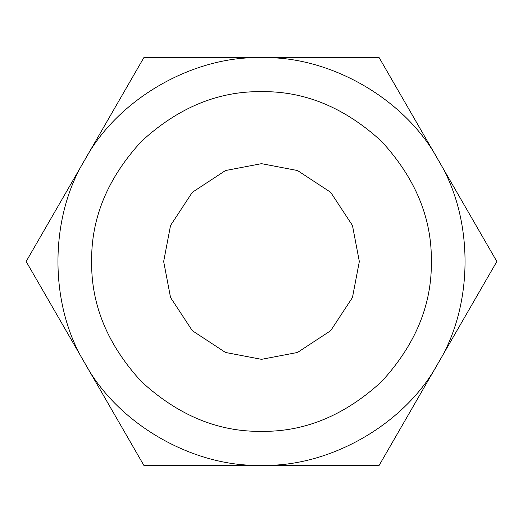 <?xml version="1.0" encoding="UTF-8"?>
<svg xmlns="http://www.w3.org/2000/svg" width="523" height="523" viewBox="0 0 523 523"><rect width="100%" height="100%" fill="white"/><g stroke="black" fill="none" stroke-linecap="round" stroke-linejoin="round"><path stroke-width="0.78" d="M26.15 261.5L143.825 57.68L379.175 57.68L496.85 261.5L379.175 465.32L143.825 465.32L26.15 261.5M84.988 159.593C48.946 217.999 48.946 305.001 84.988 363.407C117.551 423.833 192.895 467.327 261.5 465.32C330.105 467.327 405.449 423.833 438.013 363.407C474.054 305.001 474.054 217.999 438.013 159.593C405.449 99.167 330.105 55.673 261.5 57.68C192.895 55.673 117.551 99.167 84.988 159.593M261.5 91.649C218.15 91.067 178.121 107.653 141.4 141.4C107.653 178.121 91.067 218.15 91.649 261.5C91.067 304.85 107.653 344.879 141.4 381.6C178.121 415.347 218.15 431.933 261.5 431.351C304.85 431.933 344.879 415.347 381.6 381.6C415.347 344.879 431.933 304.85 431.351 261.5C431.933 218.15 415.347 178.121 381.6 141.4C344.879 107.653 304.85 91.067 261.5 91.649M261.5 163.666L297.515 170.537L330.68 192.32L352.463 225.485L359.334 261.5L352.463 297.515L330.68 330.68L297.515 352.463L261.5 359.334L225.485 352.463L192.32 330.68L170.537 297.515L163.666 261.5L170.537 225.485L192.32 192.32L225.485 170.537L261.5 163.666"/></g></svg>
